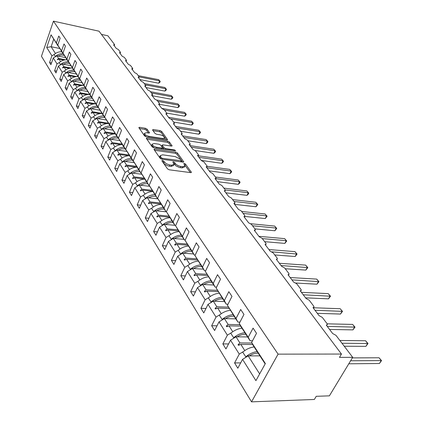 <?xml version="1.0" encoding="UTF-8"?>
<svg xmlns="http://www.w3.org/2000/svg" width="423" height="423" viewBox="0 0 423 423"><rect width="100%" height="100%" fill="white"/><g stroke="black" fill="none" stroke-linecap="round" stroke-linejoin="round"><path stroke-width="0.63" d="M162.353 160.375L161.877 160.788L167.513 168.872L169.263 169.808L190.699 172.626L191.439 172.341L185.48 164.029L184.291 163.4L183.772 163.59L184.983 165.827L182.599 166.72L179.955 166.308L177.665 165.414L175.82 164.113L174.604 162.538L173.409 161.898L172.875 162.099L174.054 164.32L171.601 165.234L169.808 164.991L166.17 163.675L163.558 161.02L162.353 160.375M147.024 129.121L145.406 128.264L139.601 127.344L138.823 127.582L144.55 135.92L146.199 136.793L166.9 139.96L167.635 139.717L161.686 131.442L160.079 130.596L153.205 129.501L152.555 129.993L154.998 133.409L156.626 134.265L160.063 134.8C162.712 135.45 164.251 136.455 164.69 137.819L162.707 138.458L149.097 136.37C146.421 135.72 144.867 134.715 144.439 133.345L146.506 132.69L148.785 133.044L149.546 132.801L147.024 129.121L146.554 130.263L144.93 129.412L139.405 128.539M278.085 354.141L53.446 21.15L41.465 56.264L251.537 401.85L278.085 354.141L341.456 354.051L339.468 357.387L352.697 357.329L335.947 335.328L332.668 333.541L326.318 325.176L327.339 324.467L326.937 323.5L322.273 317.372L319.074 315.632L313.004 307.632L314.03 306.961L313.66 306.056L309.197 300.193L306.072 298.501L300.256 290.839L301.292 290.199L300.943 289.353L296.666 283.738L293.615 282.088L288.042 274.749L289.083 274.141L288.761 273.353L284.658 267.965L281.676 266.358L276.33 259.315L277.377 258.739L277.07 257.998L273.136 252.832L270.223 251.267L265.089 244.505L266.141 243.96L265.856 243.267L262.075 238.302L259.225 236.774L254.292 230.276L255.344 229.758L255.074 229.107L251.442 224.338L248.65 222.842L243.912 216.597L244.965 216.105L244.711 215.497L241.216 210.903L238.482 209.448L233.919 203.437L234.977 202.971L234.739 202.395L231.376 197.98L228.7 196.558L224.306 190.768L225.359 190.329L225.136 189.784L221.895 185.528L219.273 184.137L215.037 178.559L216.095 178.141L215.883 177.628L212.758 173.525L210.189 172.166L206.101 166.789L207.159 166.392L206.963 165.911L203.944 161.951L201.427 160.624L197.483 155.431L198.54 155.061L198.35 154.601L195.442 150.784L192.967 149.478L189.166 144.465L190.218 144.116L190.038 143.688L187.23 139.992L184.803 138.718L181.123 133.874L182.176 133.546L182.012 133.139L179.294 129.57L176.909 128.322L173.356 123.643L174.403 123.331L174.25 122.945L171.622 119.492L169.279 118.271L165.842 113.739L166.889 113.449L166.741 113.084L164.198 109.742L161.898 108.542L158.572 104.164L159.619 103.889L159.476 103.54L157.012 100.309L154.755 99.13L151.534 94.889L152.576 94.63L152.439 94.303L150.059 91.172L147.839 90.014L144.719 85.906L145.755 85.668L145.628 85.351L143.318 82.316L141.134 81.184L138.109 77.198L139.146 76.975L139.019 76.674L136.782 73.734L134.636 72.624L131.701 68.759L132.732 68.547L132.616 68.262L130.443 65.412L128.333 64.317L125.488 60.568L126.514 60.378L126.403 60.103L124.299 57.338L122.215 56.264L119.455 52.621L120.481 52.441L120.375 52.182L118.329 49.496L116.283 48.439L113.602 44.907L114.517 44.494L107.897 35.796L101.435 34.385M53.446 21.15L99.045 31.202L341.456 354.051M154.776 149.065L153.993 149.335L154.094 149.615L160.143 158.297L161.861 159.212L183.064 162.146L183.804 161.877L177.422 152.989L175.751 152.106L154.776 149.065L154.374 150.017M152.206 146.908L146.273 138.268L147.051 138.014L167.778 141.166L169.417 142.028L172.098 145.829L171.357 146.078L162.982 144.83L162.226 145.084L164.034 147.743L165.7 148.626L174.456 149.911L175.698 150.731L153.893 147.801L152.206 146.908M59.669 48.46L51.12 46.72L46.704 47.487L51.046 34.808L56.365 42.966L58.755 36.071L60.151 38.17L57.75 45.081L61.319 50.919M51.543 62.916L49.581 62.541L50.919 64.714L53.272 57.946L57.005 63.884L59.231 62.609C61.531 60.574 64.143 59.643 67.067 59.817M65.597 57.565L56.936 55.852L53.272 57.946M57.75 45.081L61.552 50.919L64 43.955L65.438 46.118L62.979 53.102L66.612 59.04M56.645 71.09L54.609 70.71L55.989 72.946L58.4 66.11L62.244 72.233L64.513 70.932C66.845 68.87 69.494 67.918 72.455 68.082M70.879 65.665L62.118 63.973L58.4 66.11M62.979 53.102L66.903 59.125L69.404 52.077L70.89 54.308L68.367 61.377L72.069 67.421M61.906 79.513L59.796 79.127L61.219 81.438L63.683 74.522L67.648 80.835L69.959 79.503M76.32 74.02L67.458 72.354L63.683 74.522M68.367 61.377L72.418 67.585L74.982 60.463L76.515 62.763L73.935 69.906L77.705 76.061M67.331 88.196L65.142 87.804L66.607 90.189L69.134 83.199L73.227 89.713L75.585 88.354M81.93 82.633L72.962 80.994L69.134 83.199M73.935 69.906L78.112 76.314L80.74 69.113L82.321 71.487L79.677 78.715L83.516 84.986M72.925 97.153L70.657 96.761L72.169 99.22L74.755 92.156L78.979 98.882L81.39 97.486M87.72 91.521L78.646 89.909L74.755 92.156M79.677 78.715L83.987 85.33L86.683 78.044L88.317 80.502L85.605 87.81L89.523 94.197M78.71 106.395L76.346 106.004L77.911 108.542L80.56 101.398L84.928 108.346L87.392 106.919M93.695 100.695L84.51 99.114L80.56 101.398M85.605 87.81L90.062 94.646L92.822 87.275L94.514 89.813L91.733 97.205L95.725 103.72M84.679 115.944L82.226 115.548L83.839 118.17L86.562 110.948L91.067 118.128L93.589 116.663M99.881 110.17L90.57 108.621L86.562 110.948M91.733 97.205L96.338 104.275L99.172 96.819L100.917 99.442L98.062 106.919L102.139 113.56M90.855 125.805L88.301 125.414L89.967 128.121L92.759 120.819L97.422 128.243L100.002 126.736M106.289 119.963L96.835 118.445L92.759 120.819M98.062 106.919L102.831 114.231L105.739 106.686L107.548 109.404L104.613 116.97L108.774 123.738M97.237 136L94.578 135.609L96.307 138.411L99.167 131.024L103.989 138.707L106.633 137.163M112.909 130.088L103.307 128.608L99.167 131.024M104.613 116.97L109.546 124.531L112.534 116.901L114.406 119.714L111.397 127.365L115.643 134.276M103.847 146.548L101.071 146.152L102.858 149.055L105.798 141.583L110.794 149.536L113.501 147.95M119.762 140.558L110.006 139.119L105.798 141.583M111.397 127.365L116.499 135.196L119.572 127.476L121.512 130.39L118.414 138.136L122.755 145.189M110.689 157.456L107.796 157.07L109.642 160.074L112.666 152.518L117.837 160.756L120.613 159.122M126.858 151.397L116.944 150.006L112.666 152.518M118.414 138.136L123.706 146.247L126.868 138.437L128.878 141.456L125.689 149.293L130.12 156.499M117.779 168.756L114.755 168.37L116.669 171.484L119.778 163.844L125.139 172.378L127.989 170.696M134.207 162.622L124.129 161.279L119.778 163.844M125.689 149.293L131.178 157.705L134.429 149.805L136.513 152.936L133.234 160.862L137.766 168.222M125.129 180.462L121.967 180.082L123.955 183.312L127.149 175.582L132.711 184.439L135.64 182.699M141.827 174.255L131.579 172.965L127.149 175.582M133.234 160.862L138.924 169.591L142.271 161.591L144.433 164.843L141.06 172.87L145.697 180.394M132.759 192.602L129.449 192.227L131.505 195.574L134.794 187.759L140.568 196.949L143.582 195.156M149.731 186.321L139.304 185.089L134.794 187.759M141.06 172.87L146.971 181.927L150.419 173.837L152.666 177.211L149.187 185.332L153.93 193.025M140.679 205.192L137.205 204.832L139.347 208.306L142.731 200.396L148.727 209.94L151.831 208.09M157.932 198.836L147.326 197.668L142.731 200.396M149.187 185.332L155.326 194.749L158.884 186.554L161.216 190.064L157.631 198.281L162.485 206.154M148.912 218.263L145.263 217.914L147.49 221.525L150.979 213.525L157.208 223.444L160.407 221.53M166.456 211.833L155.653 210.739L150.979 213.525M157.631 198.281L164.013 208.074L167.682 199.783L170.109 203.431L166.413 211.749L171.384 219.807M157.472 231.841L153.639 231.508L155.95 235.262L159.545 227.172L166.028 237.488L169.332 235.505M174.868 225.295L164.309 224.322L159.545 227.172M166.413 211.749L173.049 221.932L176.84 213.546L179.368 217.348L175.55 225.766L180.647 234.014M166.376 245.959L162.342 245.647L164.748 249.549L168.46 241.369L175.207 252.108L178.622 250.051M184.016 239.333L173.314 238.45L168.46 241.369M175.55 225.766L182.461 236.367L186.379 227.881L189.012 231.841L185.063 240.359L190.292 248.814M175.661 260.642L171.405 260.362L173.906 264.423L177.745 256.148L184.772 267.336L188.309 265.195M193.533 253.948L182.688 253.16L177.745 256.148M185.063 240.359L192.269 251.41L196.32 242.818L199.064 246.953L194.982 255.571L200.349 264.243M185.332 275.933L180.838 275.68L183.445 279.915L187.415 271.545L194.739 283.214L198.413 280.983M203.447 269.165L192.46 268.489L187.415 271.545M194.982 255.571L202.501 267.103L206.688 258.405L209.559 262.72L205.329 271.444L210.839 280.338M195.431 291.865L190.673 291.653L193.396 296.068L197.499 287.603L205.144 299.78L208.962 297.448M213.784 285.033L202.643 284.473L197.499 287.603M205.329 271.444L213.181 283.484L217.517 274.68L220.515 279.185L216.137 288.015L221.795 297.147M205.98 308.478L200.936 308.314L203.775 312.925L208.021 304.364L216.01 317.086L219.992 314.643M224.565 301.588L213.277 301.155L208.021 304.364M216.137 288.015L224.338 300.594L228.838 291.69L231.973 296.401L227.426 305.337L233.247 314.717M217.015 325.821L211.653 325.715L214.62 330.532L219.019 321.877L227.373 335.175L231.534 332.61M235.828 318.873L224.386 318.582L219.019 321.877M227.426 305.337L236.008 318.498L240.676 309.488L243.96 314.421L239.244 323.463L241.131 327.011L245.234 333.102M228.563 343.941L222.852 343.904L225.956 348.943L230.519 340.187L239.265 354.109L234.575 362.934L237.821 368.211L242.559 359.36L255.926 380.642L265.364 363.526L255.926 380.642M247.603 336.946L236.002 336.808L230.519 340.187M239.244 323.463L248.232 337.242L253.081 328.126L256.518 333.298L251.622 342.445L253.488 345.982L264.999 363.653M259.923 355.859L248.158 355.891L242.559 359.36M352.697 357.329L329.39 395.843L316.24 396.314L314.352 399.471L251.537 401.85M61.806 54.942L64.296 55.439M61.843 51.802C58.956 51.611 56.381 52.526 54.112 54.53L51.918 55.788L49.581 62.541M56.365 42.966L58.395 46.229M67.236 63.032L69.557 63.482M54.609 70.71L57.005 63.884M61.552 50.919L63.598 54.207M72.862 71.371L74.982 71.773M59.796 79.127L62.244 72.233M66.903 59.125L68.965 62.435M78.72 79.979L80.576 80.322M65.142 87.804L67.648 80.835M72.418 67.585L74.501 70.916M84.875 88.872L86.35 89.137M70.657 96.761L73.227 89.713M78.112 76.314L80.211 79.672M76.346 106.004L78.979 98.882M83.987 85.33L86.112 88.714M82.226 115.548L84.928 108.346M90.062 94.646L92.203 98.046M88.301 125.414L91.067 118.128M96.338 104.275L98.496 107.696M94.578 135.609L97.422 128.243M102.831 114.231L105.01 117.673M101.071 146.152L103.989 138.707M109.546 124.531L111.746 127.995M107.796 157.07L110.794 149.536M116.499 135.196L118.72 138.681M114.755 168.37L117.837 160.756M123.706 146.247L125.943 149.753M121.967 180.082L125.139 172.378M131.178 157.705L133.435 161.226M129.449 192.227L132.711 184.439M138.924 169.591L140.854 173.081L141.203 173.129M137.205 204.832L140.568 196.949M146.971 181.927L148.901 185.438L149.271 185.48M145.263 217.914L148.727 209.94M155.326 194.749L157.261 198.271L157.647 198.313M153.639 231.508L157.208 223.444M164.013 208.074L165.948 211.606L166.451 211.659M162.342 245.647L166.028 237.488M173.049 221.932L174.99 225.48L175.651 225.538M171.405 260.362L175.207 252.108M182.461 236.367L184.396 239.926L185.232 239.994M180.838 275.68L184.772 267.336M192.269 251.41L194.199 254.974L195.23 255.048M190.673 291.653L194.739 283.214M202.501 267.103L204.425 270.667L205.668 270.741M200.936 308.314L205.144 299.78M213.181 283.484L215.096 287.048L216.581 287.117M211.653 325.715L216.01 317.086M224.338 300.594L226.242 304.158L227.997 304.222M222.852 343.904L227.373 335.175M236.008 318.498L237.9 322.056L239.952 322.104M46.704 47.487L51.918 55.788M251.622 342.445L265.364 363.526M61.261 50.908L63.387 54.165M63.931 60.071L59.014 59.109L60.574 61.552M56.936 55.852L58.612 58.474L57.311 59.474L57.48 59.733L59.014 59.109M65.475 59.817L58.612 58.474M66.554 59.03L68.743 62.393M69.414 68.32L64.259 67.336L65.866 69.864M62.118 63.973L63.841 66.681L62.525 67.696L62.699 67.966L64.259 67.336M71.112 68.071L63.841 66.681M72.01 67.41L74.268 70.874M75.077 76.822L69.663 75.817L71.328 78.429M67.458 72.354L69.235 75.141L67.902 76.182L68.077 76.457L69.663 75.817M76.97 76.584L69.235 75.141M77.642 76.05L79.973 79.63M80.936 85.599L75.241 84.568L76.965 87.27M72.962 80.994L74.797 83.87L73.449 84.928L73.628 85.213L75.241 84.568M83.104 85.372L74.797 83.87M83.458 84.975L85.864 88.666M86.995 94.652L80.994 93.599L82.781 96.402M78.646 89.909L80.539 92.875L79.17 93.959L79.355 94.255L80.994 93.599M89.602 94.472L80.539 92.875M89.459 94.186L91.944 98.004M93.277 104L86.942 102.926L88.788 105.824M84.51 99.114L86.466 102.181L85.081 103.286L85.272 103.587L86.942 102.926M95.751 103.762L86.466 102.181M95.661 103.709L98.226 107.648M99.786 113.66L93.081 112.56L94.995 115.569M90.57 108.621L92.589 111.788L91.183 112.92L91.384 113.232L93.081 112.56M101.922 113.322L92.589 111.788M102.07 113.549L104.73 117.626M106.554 123.643L99.426 122.517L101.414 125.642M96.835 118.445L98.919 121.724L97.496 122.876L97.702 123.199L99.426 122.517M108.367 123.22L98.919 121.724M108.7 123.728L111.45 127.952M113.591 133.969L105.993 132.822L108.055 136.058M103.307 128.608L105.47 131.997L104.021 133.176L104.232 133.509L105.993 132.822M115.035 133.451L105.47 131.997M115.569 134.265L118.414 138.638M120.941 144.661L112.788 143.482L114.929 146.844M110.006 139.119L112.243 142.63L110.778 143.836L110.995 144.18L112.788 143.482M121.93 144.037L112.243 142.63M122.675 145.179L125.626 149.705M128.65 155.738L119.825 154.522L122.051 158.017M116.944 150.006L119.26 153.639L117.768 154.871L118.001 155.23L119.825 154.522M129.068 154.992L119.26 153.639M130.041 156.489L133.102 161.179M136.841 167.228L127.112 165.959L129.427 169.591M124.129 161.279L126.53 165.044L125.018 166.308L125.256 166.678L127.112 165.959M136.465 166.345L126.53 165.044M137.681 168.211L140.854 173.081M144.745 179.056L134.673 177.819L137.078 181.599M131.579 172.965L134.065 176.867L132.531 178.162L132.78 178.548L134.673 177.819M144.132 178.109L134.065 176.867M145.607 180.383L148.901 185.438M152.719 191.296L142.514 190.123L145.02 194.057M139.304 185.089L141.885 189.139L140.325 190.466L140.584 190.868L142.514 190.123M152.079 190.313L141.885 189.139M153.84 193.015L157.261 198.271M160.994 203.997L150.657 202.897L153.269 207M147.326 197.668L150.001 201.877L148.42 203.236L148.685 203.653L150.657 202.897M160.333 202.982L150.001 201.877M162.395 206.144L165.948 211.606M169.591 217.195L159.117 216.174L161.84 220.446M155.653 210.739L158.44 215.106L156.827 216.502L157.102 216.936L159.117 216.174M168.904 216.137L158.44 215.106M171.289 219.796L174.99 225.48M178.527 230.91L167.91 229.975L170.755 234.432M164.309 224.322L167.207 228.869L165.573 230.297L165.858 230.752L167.91 229.975M177.808 229.811L167.207 228.869M180.542 234.009L184.396 239.926M187.817 245.176L177.063 244.335L180.029 248.994M173.314 238.45L176.328 243.183L174.667 244.653L174.969 245.123L177.063 244.335M187.077 244.034L176.328 243.183M190.186 248.809L194.199 254.974M197.499 260.029L186.596 259.288L189.694 264.158M182.688 253.16L185.829 258.088L184.142 259.6L184.449 260.092L186.596 259.288M196.753 258.839L185.829 258.088M200.232 264.232L204.425 270.667M207.577 275.505L196.531 274.876L199.772 279.968M192.46 268.489L195.733 273.628L194.014 275.183L194.337 275.69L196.531 274.876M206.858 274.268L195.733 273.628M210.723 280.333L215.096 287.048M218.094 291.648L206.895 291.14L210.289 296.465M202.643 284.473L206.059 289.834L204.314 291.431L204.653 291.965L206.895 291.14M217.39 290.358L206.059 289.834M221.673 297.142L226.242 304.158M229.113 308.494L217.713 308.118L221.271 313.702M213.277 301.155L216.846 306.754L215.069 308.404L215.418 308.959L217.713 308.118M228.394 307.146L216.846 306.754M233.121 314.712L237.9 322.056M240.645 326.096L229.023 325.863L232.756 331.717M224.386 318.582L228.113 324.436L226.305 326.133L226.675 326.715L229.023 325.863M239.894 324.684L228.113 324.436M245.097 333.102L250.104 340.79L252.494 340.811M252.705 344.496L240.856 344.428L244.774 350.577M236.002 336.808L239.904 342.931L238.064 344.687L238.445 345.295L240.856 344.428M251.923 343.021L239.904 342.931M243.632 351.407L239.265 354.109M248.232 337.242L250.104 340.79M240.671 362.886L234.575 362.934M248.158 355.891L259.484 373.657M51.046 34.808L58.189 46.186M53.684 39.276L51.12 46.72L55.434 53.488M240.1 344.697L238.064 344.687M228.171 326.17L226.305 326.133M216.782 308.457L215.069 308.404M205.901 291.505L204.314 291.431M195.484 275.267L194.014 275.183M185.512 259.696L184.142 259.6M175.947 244.753L174.667 244.653M166.773 230.403L165.573 230.297M157.959 216.613L156.827 216.502M149.483 203.347L148.42 203.236M141.33 190.577L140.325 190.466M133.478 178.279L132.531 178.162M125.917 166.424L125.018 166.308M118.625 154.987L117.768 154.871M111.587 143.952L110.778 143.836M104.793 133.293L104.021 133.176M98.231 122.993L97.496 122.876M91.886 113.031L91.183 112.92M85.747 103.397L85.081 103.286M79.81 94.07L79.17 93.959M74.062 85.039L73.449 84.928M68.494 76.288L67.902 76.182M63.09 67.807L62.525 67.696M57.856 59.58L57.311 59.474M162.617 161.85L164.536 164.071L166.99 165.536L169.29 166.186L169.808 164.991M173.821 164.859L173.536 165.504L171.082 166.424L169.29 166.186M184.745 166.366L184.465 167.006L182.075 167.899L179.431 167.492L175.942 165.842L173.731 163.4M190.334 172.579L184.671 164.933M182.699 162.099L176.914 154.152L175.244 153.269L154.559 150.281M161.248 157.71L162.443 158.35L181.557 160.751L180.7 159.471L175.291 156.605L162.638 154.813L160.148 155.701L161.248 157.71L160.772 158.821M159.862 156.367L159.984 157.821L160.491 156.637M160.618 158.731L159.984 157.821M146.85 139.22L167.286 142.313L167.778 141.166M171.003 146.025L168.925 143.175L167.286 142.313M161.792 146.099L163.907 149.261M154.184 143.519L152.111 144.222C152.55 145.644 154.136 146.681 156.864 147.331L161.75 148.05L162.511 147.786L162.406 147.505L160.708 145.126L159.048 144.243L154.184 143.519M151.783 144.989L151.614 145.39L154.221 147.849M162.009 148.986L162.448 147.939M148.484 132.996L146.554 130.263M144.116 134.133L143.963 134.503L146.379 136.819M163.833 139.49L164.531 138.194M166.546 139.902L161.211 132.573L159.603 131.727L153.052 130.696M348.785 363.796L379.42 363.505L381.26 360.56L379.05 357.768L352.359 357.89M379.05 357.768L381.535 360.592L350.614 360.771M381.535 360.592L379.42 363.505M254.123 346.95C250.115 347.42 246.308 349.16 242.696 352.174L246.07 357.181M257.173 351.64C253.155 352.121 249.327 353.877 245.7 356.906M258.183 353.184C255.333 353.078 252.346 353.977 249.221 355.886M344.253 346.241L365.911 346.352L367.693 343.434L365.567 340.753L339.886 340.499M365.567 340.753L367.994 343.513L341.969 343.238M367.994 343.513L365.911 346.352M241.93 328.237C237.985 328.65 234.252 330.326 230.731 333.282L233.951 338.072M244.848 332.716C240.888 333.139 237.134 334.836 233.596 337.803M245.89 334.27C243.082 334.117 240.142 334.963 237.076 336.824M329.559 329.443L352.941 329.882L354.664 326.99L352.623 324.42L327.153 323.828M352.623 324.42L354.997 327.116L327.259 326.413M354.997 327.116L352.941 329.882M230.281 310.355C226.395 310.709 222.731 312.338 219.294 315.23L222.376 319.814M233.068 314.638C229.171 315.008 225.491 316.642 222.033 319.55M234.088 316.198C231.328 316.013 228.457 316.816 225.47 318.609M317.329 313.327L340.483 314.056L342.144 311.196L340.182 308.721L313.58 307.77M340.182 308.721L342.503 311.36L315.008 310.276M342.503 311.36L340.483 314.056M219.135 293.25C215.307 293.557 211.712 295.127 208.354 297.961L211.304 302.36M221.906 297.343C218.03 297.633 214.387 299.22 210.971 302.101M222.826 298.913C220.108 298.691 217.29 299.458 214.371 301.197M305.575 297.84L328.497 298.844L330.109 296.01L328.222 293.631L301.403 292.346M328.222 293.631L330.495 296.211L303.243 294.773M330.495 296.211L328.497 298.844M208.465 276.869C204.69 277.128 201.163 278.651 197.879 281.432L200.708 285.652M211.093 280.787C207.286 281.046 203.717 282.58 200.391 285.393M212.045 282.363C209.364 282.115 206.598 282.834 203.743 284.526M295.952 283.045L316.97 284.198L318.53 281.395L316.711 279.106L290.162 277.536M316.711 279.106L318.937 281.628L291.933 279.867M318.937 281.628L316.97 284.198M198.239 261.165C194.517 261.388 191.053 262.863 187.844 265.591L190.556 269.641M200.735 264.93C196.991 265.147 193.496 266.638 190.25 269.388M201.713 266.501C199.074 266.226 196.357 266.913 193.56 268.557M285.25 268.742L305.861 270.101L307.378 267.325L305.628 265.115L279.344 263.28M305.628 265.115L307.807 267.59L281.046 265.528M307.807 267.59L305.861 270.101M188.425 246.107C184.761 246.292 181.361 247.719 178.215 250.4L180.822 254.286M190.805 249.718C187.119 249.903 183.693 251.347 180.526 254.043M191.799 251.288C189.203 250.987 186.532 251.643 183.794 253.24M274.754 254.958L295.164 256.512L296.629 253.763L294.942 251.637L268.928 249.554M294.942 251.637L297.078 254.059L271.915 251.828M297.078 254.059L295.164 256.512M179.008 231.651C175.397 231.799 172.05 233.184 168.973 235.812L171.484 239.555M181.271 235.119C177.644 235.273 174.287 236.669 171.193 239.312M182.287 236.684C179.727 236.362 177.105 236.986 174.419 238.546M264.645 241.676L284.843 243.405L286.265 240.687L284.642 238.635L258.887 236.33M284.642 238.635L286.731 241.01L286.265 240.687L262.286 238.577M286.731 241.01L284.843 243.405M169.956 217.755C166.398 217.871 163.109 219.22 160.095 221.8L162.506 225.401M172.129 221.092C168.555 221.213 165.256 222.572 162.226 225.163M173.15 222.657C170.622 222.313 168.042 222.905 165.414 224.423M254.889 228.864L274.887 230.762L276.267 228.071L274.696 226.088L250.813 223.735M274.696 226.088L276.748 228.415L276.267 228.071L252.531 225.766M276.748 228.415L274.887 230.762M161.253 204.399C157.742 204.483 154.511 205.79 151.561 208.328L153.882 211.796M163.341 207.603C159.82 207.693 156.573 209.015 153.607 211.563M164.362 209.168C161.872 208.809 159.334 209.369 156.753 210.85M244.404 217.248L244.801 216.439L265.269 218.554L266.617 215.889L265.099 213.975L241.639 211.458M265.099 213.975L267.109 216.253L266.617 215.889L243.114 213.398M267.109 216.253L265.269 218.554M152.877 191.54C149.419 191.598 146.242 192.872 143.344 195.363L145.586 198.704M154.892 194.628C151.418 194.691 148.224 195.976 145.316 198.477M155.907 196.187L152.195 196.298L148.42 197.79M234.628 204.367L255.978 206.757L257.29 204.119L255.825 202.268L232.602 199.587M255.825 202.268L257.797 204.51L257.29 204.119L234.03 201.464M257.797 204.51L255.978 206.757M144.814 179.162C141.398 179.188 138.273 180.431 135.439 182.879L137.597 186.104M146.749 182.133C143.323 182.17 140.187 183.418 137.338 185.877M147.764 183.688L144.106 183.772L140.399 185.216M225.861 192.819L247 195.352L248.275 192.745L246.858 190.958L223.867 188.119M246.858 190.958L248.793 193.152L248.275 192.745L225.237 189.932M248.793 193.152L248.285 194.194L247 195.352M137.041 167.233C133.673 167.233 130.596 168.444 127.815 170.85L129.898 173.959M138.908 170.099C135.529 170.109 132.441 171.32 129.644 173.742M139.918 171.643L136.312 171.701L132.669 173.102M217.39 181.657L238.313 184.328L239.555 181.742L238.181 180.013L215.429 177.036M238.181 180.013L240.084 182.165L239.555 181.742L215.846 178.67M240.084 182.165L239.587 183.196L238.313 184.328M129.549 155.727C126.223 155.706 123.199 156.88 120.465 159.254L122.474 162.252M131.347 158.488C128.016 158.477 124.975 159.661 122.231 162.041M132.351 160.031L128.798 160.063L125.219 161.422M209.195 170.86L229.911 173.652L231.117 171.093L229.789 169.417L207.148 166.297M229.789 169.417L231.656 171.537L231.117 171.093L206.852 167.772M231.656 171.537L231.175 172.558L229.911 173.652M122.316 144.624C119.037 144.581 116.055 145.729 113.375 148.061L115.315 150.963M124.05 147.289C120.761 147.257 117.774 148.41 115.077 150.752M125.049 148.827L121.549 148.833L118.028 150.154M201.263 160.412L221.768 163.315L222.947 160.782L221.663 159.159L198.223 155.764M221.663 159.159L223.497 161.242L222.947 160.782L198.926 157.33M223.497 161.242L223.027 162.252L221.768 163.315M115.331 133.901C112.095 133.842 109.16 134.958 106.527 137.253L108.404 140.061M117.007 136.481C113.766 136.423 110.821 137.549 108.177 139.854M118.001 138.004L114.554 137.988L111.085 139.278M195.215 150.535L213.885 153.3L215.032 150.794L213.784 149.224L190.049 145.628M213.784 149.224L215.587 151.27L215.032 150.794L191.254 147.22M215.587 151.27L215.133 152.269L213.885 153.3M108.584 123.542C105.39 123.468 102.498 124.558 99.913 126.815L101.732 129.528M110.207 126.033C107.003 125.964 104.1 127.059 101.504 129.327M111.196 127.556L107.791 127.519L104.375 128.772M187.801 140.743L206.244 143.598L207.36 141.118L206.154 139.59L182.651 135.889M206.154 139.59L207.926 141.599L207.36 141.118L183.82 137.427M207.926 141.599L207.476 142.593L206.244 143.598M102.059 113.533C98.908 113.438 96.063 114.501 93.52 116.727L95.281 119.349M103.63 115.939C100.468 115.849 97.613 116.922 95.059 119.154M104.613 117.451L101.256 117.393L97.893 118.62M180.573 131.252L198.831 134.186L199.92 131.727L198.752 130.252L175.487 126.445M198.752 130.252L200.491 132.225L199.92 131.727L176.618 127.936M200.491 132.225L200.058 133.208L198.831 134.186M95.799 103.852C92.674 103.725 89.85 104.761 87.339 106.966L89.042 109.509M97.269 106.178C94.149 106.067 91.331 107.114 88.825 109.314M98.527 107.749C96.248 107.183 93.943 107.532 91.627 108.796M173.562 122.046L191.64 125.055L192.703 122.622L191.566 121.19L168.534 117.287M191.566 121.19L193.285 123.13L192.703 122.622L171.024 118.969M193.285 123.13L192.856 124.103L191.64 125.055M89.681 94.477C86.599 94.34 83.823 95.355 81.353 97.523L83.003 99.987M91.114 96.73C88.032 96.608 85.261 97.628 82.792 99.796M92.336 98.289L88.957 98.11L85.562 99.294M166.762 113.11L184.661 116.193L185.702 113.787L184.597 112.391L161.792 108.399M184.597 112.391L186.284 114.305L185.702 113.787L164.457 110.086M186.284 114.305L185.871 115.262L184.661 116.193M83.754 85.398C80.714 85.25 77.98 86.244 75.558 88.375L77.16 90.765M85.155 87.582C82.11 87.445 79.376 88.444 76.954 90.58M86.345 89.126L83.019 88.941L79.688 90.094M159.439 104.312L177.882 107.59L178.897 105.205L177.829 103.852L156.769 100.05M177.829 103.852L179.489 105.729L178.897 105.205L157.864 101.43M179.489 105.729L179.082 106.681L177.882 107.59M78.017 76.605C75.014 76.452 72.328 77.42 69.948 79.519L71.498 81.835M79.381 78.72C76.378 78.572 73.681 79.55 71.297 81.65M80.539 80.248L77.266 80.063L73.999 81.184M152.174 95.73L171.299 99.231L172.293 96.867L171.252 95.55L150.456 91.696M171.252 95.55L172.885 97.401L172.293 96.867L151.466 93.018M172.885 97.401L172.489 98.348L171.299 99.231M73.787 70.133C70.821 69.975 68.161 70.927 65.819 72.999L64.508 70.932M74.913 71.646L71.693 71.455L68.484 72.544M145.961 87.545L164.901 91.104L165.874 88.767L164.859 87.487L144.269 83.564M164.859 87.487L166.472 89.311L165.874 88.767L145.248 84.854M166.472 89.311L166.08 90.242L164.901 91.104M68.362 61.811C65.433 61.636 62.81 62.567 60.5 64.613L59.231 62.609M69.457 63.307L66.289 63.106L63.138 64.174M139.923 79.593L158.683 83.204L159.63 80.888L158.646 79.646L138.252 75.664M158.646 79.646L160.232 81.438L159.63 80.888L139.135 76.901M160.232 81.438L159.852 82.363L158.683 83.204M63.101 53.732C60.203 53.547 57.618 54.461 55.344 56.476L54.112 54.53M64.169 55.212L61.049 55.011L57.951 56.048M163.764 163.246L164.283 162.051M171.082 166.424L171.601 165.234M174.091 163.717L174.604 162.538M174.826 164.748L175.339 163.564M180.314 167.667L180.838 166.482M182.075 167.899L182.599 166.72M184.962 165.203L185.48 164.029M191.037 172.637L191.312 172.018M163.045 162.21L163.558 161.02M175.244 153.269L175.751 152.106M176.914 154.152L177.422 152.989M183.423 162.157L183.682 161.57M162.062 159.238L162.443 158.35M180.647 161.813L181.033 160.936M146.659 138.95L147.051 138.014M168.925 143.175L169.417 142.028M171.749 146.094L171.987 145.549M161.835 146.527L162.332 145.364M163.532 148.907L164.034 147.743M165.34 149.472L165.7 148.626M174.091 150.747L174.456 149.911M156.505 148.182L156.864 147.331M161.39 148.896L161.75 148.05M149.24 133.055L149.451 132.542M148.759 137.184L149.097 136.37M162.363 139.262L162.707 138.458M152.835 130.39L153.205 129.501M159.603 131.727L160.079 130.596M161.211 132.573L161.686 131.442M167.302 139.971L167.529 139.442M139.22 128.269L139.601 127.344M144.93 129.412L145.406 128.264M326.667 325.636L327.016 325.028M313.38 308.124L313.739 307.479M300.653 291.362L301.028 290.68M288.465 275.299L288.846 274.585M276.774 259.896L277.16 259.151M265.549 245.107L265.94 244.341M254.768 230.905L255.164 230.112M234.427 204.103L234.828 203.278M224.825 191.455L225.226 190.609M215.571 179.262L215.968 178.406M206.651 167.508L207.048 166.641M198.043 156.166L198.435 155.289M189.731 145.216L190.123 144.333M181.705 134.636L182.091 133.747M173.943 124.415L174.329 123.516M166.44 114.522L166.815 113.623M159.175 104.957L159.55 104.053M152.143 95.688L152.513 94.784M145.332 86.715L145.697 85.806M138.728 78.017L139.093 77.108M132.33 69.584L132.685 68.674M126.117 61.398L126.472 60.489M120.09 53.462L120.439 52.552M114.236 45.747L114.58 44.843M181.06 161.872L181.504 160.862M159.645 156.885L160.148 155.701M161.729 146.247L162.226 145.084M151.614 145.39L152.111 144.222M143.963 134.503L144.439 133.345"/></g></svg>
